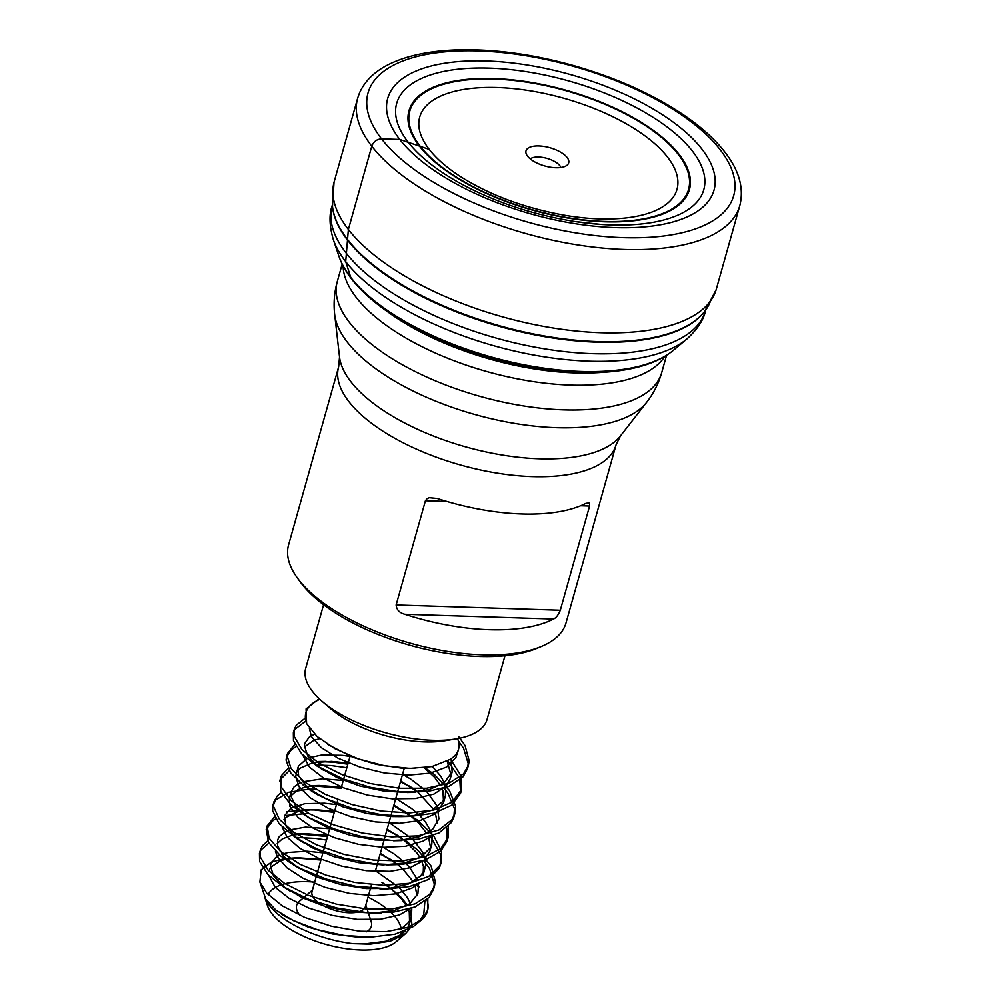 <?xml version="1.0" encoding="UTF-8"?>
<svg xmlns="http://www.w3.org/2000/svg" width="1000" height="1000" viewBox="0 0 1000 1000"><rect width="100%" height="100%" fill="white"/><g stroke="black" fill="none" stroke-linecap="round" stroke-linejoin="round"><path stroke-width="1.5" d="M521.8 513.962A144.1 61.588 15.7 0 0 586.025 503.275L589.513 503.013L589.587 506.037L560.3 610.237C558.387 614.938 556.125 617.875 553.488 619.038A144.1 61.588 -164.3 0 1 489.263 629.725A144.1 61.588 -164.3 0 1 404.738 614.263C399.438 612.825 396.562 609.725 396.125 604.963L425.412 500.763L427.238 498.5L429.35 497.713L437.287 498.5A144.1 61.588 15.7 0 0 521.8 513.962M482.212 654.812A144.1 61.588 15.7 0 0 541.65 646.363A144.1 61.588 15.7 0 0 566 622.962L616.087 444.762A144.1 61.588 -164.3 0 1 532.3 476.613A144.1 61.588 -164.3 0 1 338.65 366.775L288.55 544.987A144.1 61.588 15.7 0 0 297.15 577.638A144.1 61.588 15.7 0 0 482.212 654.812M555.788 167.75A22.175 9.475 -164.3 0 1 526.112 153.562A22.175 9.475 -164.3 0 1 549.9 147.725A22.175 9.475 -164.3 0 1 567.175 165.113A22.175 9.475 -164.3 0 1 555.788 167.75M366.575 931.775A38.8 16.575 15.7 0 0 371.15 921.587L365.812 905.05M303.075 898.138L299.288 901.388A38.8 16.575 15.7 0 0 299.887 915.337M264.6 896.712A74.825 31.975 -164.3 0 0 352.825 943.65L370.087 944.15L390.225 941.225L405.562 933.625L396.15 941.737A69.475 29.688 -164.3 0 1 360.475 950A69.475 29.688 -164.3 0 1 267.45 905.562L264.6 896.712A74.825 31.975 -164.3 0 1 264.488 896.363M266.65 901.312A69.475 29.688 -164.3 0 1 266.625 900.6M268.087 894.575A69.475 29.688 -164.3 0 1 314.688 882.138M368.038 897.138A69.475 29.688 -164.3 0 1 389.938 911.462M390.975 912.425A69.475 29.688 -164.3 0 1 401.213 929.087M401.3 932.362A69.475 29.688 -164.3 0 1 399.65 937.562M427.825 898.85L427.762 909.938L422.325 919.163A88.675 37.9 15.7 0 0 427.5 910.9A88.675 37.9 15.7 0 0 426.95 899.7M418.875 886.663A88.675 37.9 15.7 0 0 416.962 884.613M326.512 840.062L315.85 838.438L296.012 837.4M268.9 843.062L260.938 849.987L259.438 853.413L259.575 861.413L267.863 874.55L282.762 886.425L308.85 899.412L336.987 908.037L366.213 912.513L393.25 912.188L415.087 906.95L429.288 897.262L433.55 889.338L434.3 884.05L429.6 868.662L423.625 860.537M308.6 813.288L284.438 815.638M275.675 818.938L273.15 820.438L266.212 829.3L268.525 842.425L280.475 855.788L289.525 862.288L300.55 868.562L326.525 879.175L355.487 886.25L388.175 888.838L409.513 886.562L428.55 879.463L439.225 868.225L440.325 865.225L440.363 853.962L430.4 836.413L423.2 841.075L405.525 846.275L383.125 847.35L358.5 844.325L334.387 837.688L313.475 828.35L298.1 817.5L289.938 806.525L289.275 798.45L291.15 791.775M315.387 789.175L309.575 789.163M308.712 789.188L288.575 792.288L275.95 799.788L273 805.175L272.613 810.688L279 823.6L296.288 838.162L317.137 849.025L344.675 858.363L373.95 863.737L394.963 864.712L401.675 864.412L424.775 860.163L440.688 851.3L447.113 841.112L446.6 827.95M346.85 767.712L330.9 765.537L316.363 765.05M289.237 770.7L280.238 779.675L280.788 791.562L290.912 804.85L303.062 814.05L309.5 817.875L334.5 829.038L363.113 836.925L392.15 840.487L418.387 839.188L438.888 833.012L451.375 822.537L453.888 816.988L454.475 808.787L447.9 793.162L443.963 788.175M296.025 746.587L291.337 749.725L286.55 756.938L286.062 760.037L290.5 772.675L304.188 786.05L325.625 798.525L352.438 808.525L381.613 814.788L409.913 816.45L434.188 813.175L451.712 805.188L460.562 793.25L459.775 778.562L447.775 760.85M305.562 721.162L294.875 729.35L293.337 732.825L293.45 740.763L301.7 753.9L316.6 765.788L342.612 778.775L370.75 787.412L399.975 791.912L427.025 791.612L448.888 786.4L463.137 776.725L467.438 768.75L468.2 763.525L463.537 748.15L458.375 740.938M458.8 736.75L465.05 745.537L469.162 760.825L468.438 765.225L463.55 773.863L448.812 783.3L426.587 788.238L399.325 788.263L370.075 783.5L342.1 774.65L318.525 762.862L301.962 749.613L294.262 736.538L294.325 729.3L296.238 725.263L304.812 718.438M450.475 759.125L461.075 775.938L461.662 789.35L451.912 802.237L433.95 809.963L409.375 812.962L380.925 811.025L351.8 804.525L325.225 794.35L304.175 781.775L290.975 768.4L287.1 755.85L287.538 753.425L294.812 744.35M425.037 767.7L434.487 774.65L449.513 790.55L455.55 806.112L454.875 813.462L451.9 819.725L438.9 829.975L418.013 835.875L391.538 836.888L362.425 833.062L333.925 824.95L309.237 813.65L291.087 800.562L281.488 787.312L280.763 777.537L281.488 775.562L288.038 768.475M317.8 761.525L333.413 762.163L347.837 764.188M400.5 781.625L415.913 790.275M448.162 826.488L448.1 837.588L440.988 848.4L424.625 857.013L401.175 860.987L373.275 860.037L344.012 854.412L316.675 844.875L294.288 832.675L279.363 819.312L273.538 806.475L273.988 801.663L277.425 795.738L281.25 792.588M311.012 785.638L341.062 788.312M393.725 805.738L416.95 819.775L433.6 835.55L441.55 851.312L441.312 861.7L439.85 865.438L428.663 876.462L409.2 883.3L383.638 885.325L354.8 882.438L325.913 875.125L300.212 864.362L280.55 851.513L269.113 838.162L267.15 825.975L274.475 816.7M286.512 811.85L304.225 809.762L314.55 809.975L334.275 812.425M386.95 829.862L402.312 838.5M405.325 840.475L417.75 850.088L431.112 866.062L435.262 881.35L434.538 885.825L429.7 894.4L415.012 903.863L392.812 908.825L365.562 908.863L336.312 904.125L308.325 895.3L284.725 883.512L268.125 870.263L260.375 857.188L260.425 849.9L262.3 845.9L267.7 840.825M297.413 833.875L327.5 836.55M380.163 853.988L395.538 862.625M319.163 698.675L306.075 708.925L306.588 723.575L317.038 736.462L335.15 748.825L358.562 758.975L384.462 765.763L409.875 768.4L431.912 766.6L449.888 759.475A74.825 31.975 15.7 0 0 458.512 749.338A74.825 31.975 15.7 0 0 457.675 738.85M504.975 655.75L487.062 719.45A94.213 40.263 -164.3 0 1 455.925 738.938A94.213 40.263 -164.3 0 1 322.088 701.312A94.213 40.263 -164.3 0 1 305.663 668.462L323.562 604.75M541.65 646.363L537.038 648.3A139.662 59.688 -164.3 0 1 479.438 656.488A139.662 59.688 -164.3 0 1 300.075 581.688L297.15 577.638M421.388 920L413.475 926.5L395.087 934.188L370.9 937.15L343.825 935.425L317.013 929.587L293.475 920.675L275.788 910.037L265.775 899.188L259.875 882.05L266.762 893.15L282.387 905.938L304.775 917.45L331.538 926.263L359.738 931.225L386.3 931.637L408.25 927.262L422.325 919.163M405.562 933.625L409.837 928.688M411.15 926.137L411.85 924.062L410.75 911.425L409.613 908.913M407.512 905.263L401.425 897.675L391.262 888.737M390.65 888.275L381.863 882.325L390.337 888.312M320.9 860.013L295.012 857.913L285.837 858.538M284.312 858.737L271.488 862.05L261.163 869.825L259.875 882.05M416.712 884.688L418.9 887.775M424.875 901.438L423.738 914.625L418.925 921.912M371.538 884.675L365.363 906.637A27.713 11.838 -164.3 0 1 349.25 912.763A27.713 11.838 -164.3 0 1 312.013 891.637L316.188 876.775M352.825 943.65L364.625 943.913L385.55 941.312L400.975 934.688L405.4 930.812M407.887 927.387L409.6 923.35L409.275 912.212L408.212 909.325M406.475 905.863L401.287 898.6L390.9 888.75M321.037 859.525L299.012 857.825L286.462 859.112M285.2 859.388L280.413 860.763L270.663 867.275L268.938 870.8M268.65 875.362L275.238 887.35L289.125 898.35L308.975 908.138L332.587 915.475L357.35 919.362L380.475 919.237L399.412 914.95L410.062 908.775M416.987 895.788L414.988 885.2M413.263 881.737L402.675 868.913L397.675 864.638M397.113 864.188L380.35 853.325M327.812 835.413L305.8 833.7L293.238 834.987M291.975 835.263L282.3 838.913L277.213 843.5M275.438 851.237L277.275 856.725L286.85 867.788L303.4 878.45L325.087 887.375L349.5 893.4L373.925 895.7L395.625 893.863L412.212 887.95L416.838 884.65M425.35 859.963L425.65 864.812L423.162 875.113L423.425 866.388L421.763 861.087M420.037 857.625L416.887 852.887L404.45 840.512M403.9 840.075L387.137 829.2M334.6 811.287L314.125 809.562L300.025 810.875M298.762 811.137L285.438 817.613L283.988 819.375M282.213 827.125L287.038 837.075L299.637 848.15L318.538 858.263L341.65 866.125L366.413 870.7L390.037 871.338L409.925 867.8L423.837 860.35L429.938 850.987L431.812 844.325L430.525 847.613L420.962 857.1L404.425 863.037L382.738 864.912L358.325 862.638L333.9 856.637L312.188 847.725L295.6 837.062L285.975 826L284.35 815.938L290.887 808.162L304.788 803.688L324.45 803.188L336.475 804.625M430.538 847.562L428.55 836.963M426.812 833.5L418.8 823.162L411.238 816.4M410.662 815.95L393.913 805.088M341.375 787.175L319.35 785.462L306.8 786.762M305.538 787.025L297.9 789.587L289.887 796.8L289.275 798.45M437.325 823.438L435.325 812.85M433.6 809.388L418.013 792.275M417.45 791.838L400.688 780.962M348.15 763.05L331.463 761.375L313.575 762.638M312.312 762.9L300.475 768.037L297.55 771.15M445.688 787.6L445.363 796.087L442.912 801.338L431.962 810.238L414.325 815.462L400.3 816.65L391.95 816.562L367.325 813.562L343.2 806.963L316.887 794.425L306.837 786.787L298.625 775.812L297.938 767.65L295.688 776.425L299.1 786.812L310.363 797.913L328.25 808.3L350.775 816.663L375.438 821.912L399.475 823.288L420.225 820.512L435.375 813.737L443.5 802.763L442.987 791.062L442.1 788.725M440.375 785.263L434.688 777.438L424.312 767.775M319.65 738.675L313.75 740.375L304.325 747.025M302.55 754.775L309.575 767.225L323.75 778.2L343.8 787.913L367.525 795.125L392.262 798.85L415.275 798.55L433.975 794.087L446.312 785.837L450.275 778.637L450.925 774.575L447.188 761.2M309.262 728.012L311.425 736.587L321.312 747.65L338.113 758.275L359.975 767.1L384.438 772.987L408.8 775.113L430.337 773.1L446.662 767.025L455.95 757.425L457.6 751.737M414.8 768.388L401.087 768.075L376.35 764.362L352.612 757.188L327.812 744.5M451.087 758.725L452.15 771.963L444.113 782.887L429 789.688L408.288 792.5L384.263 791.137L359.6 785.925L337.05 777.575L319.125 767.2L307.8 756.1L304.337 745.7L304.713 743.538L309.075 737.3L314.55 734.137M432.438 766.5L440.825 776.275L444.275 782.763M297.938 767.65L298.512 766.075L306.825 758.675M309.025 757.763L321.575 755.05L342.062 755.312L350.025 756.388M402.562 774.287L410.825 779.15L425.562 790.512M426.725 791.637L437.113 805.962L438.925 818.8L432.562 829.488L418.688 836.963L398.85 840.537L375.238 839.938L350.475 835.375L327.35 827.537L308.4 817.425L295.763 806.363L290.8 795.725L291.163 791.775L294.05 786.875L300.05 782.788M302.25 781.875L322.638 778.775L343.25 780.5M395.788 798.413L411.512 808.475L418.775 814.638M419.938 815.763L425.475 822L430.712 831M432.137 835.837L431.812 844.312M389.012 822.525L412 838.75M413.162 839.875L422.337 851.712L423.938 855.113M425.037 868.438L420.763 875.987L408.175 884.112L389.288 888.425L366.175 888.587L341.413 884.725L317.787 877.412L297.9 867.638L283.975 856.637L277.538 845.812L277.6 840.013L279.288 836.538L286.488 831.025M288.688 830.113L305.462 827.1L329.7 828.737M382.225 846.65L394.712 854.35L405.225 862.875M406.388 864L409.862 867.712L417.163 879.237M418.575 884.075L417.863 893.787L409.712 903.838L394.338 910.487L373.212 913.125L349.325 911.587L324.7 906.225L302.288 897.763L284.6 887.325L273.6 876.237L270.475 865.888L270.812 864.125L275.55 857.6L279.713 855.15M281.913 854.237L288.2 852.463L306.95 851.2L322.912 852.85M375.45 870.763L398.438 886.988M399.6 888.112L407.3 897.45L410.375 903.363M411.788 908.2L411.475 916.675L408.7 922.375L400.538 929.5M370.763 937.15L357.05 937.1L332.388 933.95L308.35 927.2L287.587 917.788L281.675 914.188M560.862 167.5A16.625 7.1 15.7 0 0 546.912 158.363A16.625 7.1 15.7 0 0 530.25 158.9M429.225 149.388L399.75 139.45L381.55 138.863C376.775 139.213 373.512 141.65 371.775 146.2L348.363 229.462L345.7 261.613L350.737 277.337M388.312 312.262A170.188 72.737 15.7 0 0 575 372.912A170.188 72.737 15.7 0 0 602.1 372.362M664.825 356.362A168.487 72 -164.3 0 1 570.688 385.1A168.487 72 -164.3 0 1 343.1 265.938M342.175 264.113L337.3 281.45A168.487 72 15.7 0 0 563.725 409.875A168.487 72 15.7 0 0 661.7 372.638L666.575 355.288M556.625 427.7A164.475 70.287 -164.3 0 1 334.688 314.637L339.525 356.975A148.112 63.3 15.7 0 0 539.388 458.787A148.112 63.3 15.7 0 0 620.438 435.938L646.637 402.325A164.475 70.287 -164.3 0 1 556.625 427.7M306.588 723.575A82.025 35.05 -164.3 0 1 319.875 699.338M455.925 738.938L444.812 740.763A80.4 34.362 -164.3 0 1 330.625 708.662L322.088 701.312M553.488 619.038L404.738 614.263M589.587 506.037L580.65 505.75M446.887 501.45L425.412 500.763M396.125 604.963L560.3 610.237M710.638 300.75A196.238 83.863 -164.3 0 1 705.025 310.925L716.175 289.65A198.487 84.825 -164.3 0 1 716.175 289.675A198.487 84.825 -164.3 0 1 600.988 332.725A198.487 84.825 -164.3 0 1 524.275 322.388A198.487 84.825 -164.3 0 1 334.025 182.262A198.487 84.825 -164.3 0 1 334.025 182.237L332.463 206.2A196.238 83.863 -164.3 0 0 332.475 206.287L332.562 207.075A195.938 83.737 -164.3 0 0 595.112 342.113A195.938 83.737 -164.3 0 0 596.85 342.175A195.938 83.737 -164.3 0 0 597.013 342.175A195.938 83.737 -164.3 0 0 704.488 311.625L705.837 309.175M705.025 310.925A196.238 83.863 -164.3 0 1 704.975 310.988A196.238 83.863 -164.3 0 1 597.337 341.587A196.238 83.863 -164.3 0 1 597.038 341.575A196.238 83.863 -164.3 0 1 332.475 206.287M710.125 301.438A195.938 83.737 -164.3 0 1 704.737 311.312M705.6 310.163A193.85 82.85 -164.3 0 1 592.7 353.675A193.85 82.85 -164.3 0 1 405.438 300.863A193.85 82.85 -164.3 0 1 332.375 205.25M705.85 309.137C704.3 318.863 698.012 328.787 686.988 338.913L686.988 338.913A191.4 81.8 -164.3 0 1 589.312 361.188A191.4 81.8 -164.3 0 1 589.075 361.188A191.4 81.8 -164.3 0 1 333.275 239.5L338.963 256.337C342.837 267.587 350.163 278.688 360.95 289.637C379.688 308.463 405.387 325.112 438.075 339.575C483.413 359.137 529.338 370.1 575.875 372.475C599.062 373.438 619.525 371.725 637.25 367.3C652.15 363.575 664.188 357.912 673.363 350.325A180.9 77.312 -164.3 0 1 580.975 371.45A180.9 77.312 -164.3 0 1 578.362 371.35A180.9 77.312 -164.3 0 1 338.963 256.337M610.363 218.975C596.75 219.262 582.025 218.113 566.2 215.525C525.913 208.438 490.9 195.613 461.175 177.037A133.625 57.1 -164.3 0 1 461.125 177A133.625 57.1 -164.3 0 1 462.8 89.612A133.625 57.1 -164.3 0 1 654.525 143.5A133.625 57.1 -164.3 0 1 610.425 218.962A133.625 57.1 -164.3 0 1 610.363 218.975A133.625 57.1 -164.3 0 1 599.3 218.9M568.562 217.838A144.787 61.875 -164.3 0 1 414.938 101.188A144.787 61.875 -164.3 0 1 642.987 124.012A144.787 61.875 -164.3 0 1 604.388 221.425A144.787 61.875 -164.3 0 1 568.562 217.838M568.85 218.212A145.688 62.263 -164.3 0 1 414.1 100.85A145.688 62.263 -164.3 0 1 643.55 123.75A145.688 62.263 -164.3 0 1 604.75 221.788A145.688 62.263 -164.3 0 1 568.85 218.212M468.375 187.65A159.5 68.162 -164.3 0 1 466.037 186.438A159.5 68.162 -164.3 0 1 465.95 186.4A159.5 68.162 -164.3 0 1 439.538 72.375A159.5 68.162 -164.3 0 1 677.8 135.688A159.5 68.162 -164.3 0 1 611.038 224.95A159.5 68.162 -164.3 0 1 601.4 224.475A159.5 68.162 -164.3 0 1 601.312 224.462A159.5 68.162 -164.3 0 1 574.5 221.462M576.538 223.9A169.488 72.438 -164.3 0 1 393.125 87.613A169.488 72.438 -164.3 0 1 659.912 113.112A169.488 72.438 -164.3 0 1 615.475 227.625A169.488 72.438 -164.3 0 1 576.538 223.9M575.712 232.875A189.913 81.163 -164.3 0 1 374.875 79.812A189.913 81.163 -164.3 0 1 674.038 109.975A189.913 81.163 -164.3 0 1 623.25 237.662A189.913 81.163 -164.3 0 1 575.712 232.875M572.05 244A198.487 84.825 -164.3 0 1 357.75 97.837L359.475 92.975C365.325 79.95 376.287 69.862 392.362 62.725C408.913 55.362 429.338 51.125 453.612 50C491.287 48.475 531.663 53.762 574.7 65.875C617.712 78.3 654.65 95.075 685.512 116.2C703.512 128.663 717.425 141.675 727.25 155.238C739.613 172.25 743.838 188.925 739.912 205.263L739.912 205.263A198.487 84.825 -164.3 0 1 624.4 249.462A198.487 84.825 -164.3 0 1 572.05 244M337.3 281.45C334.263 292.4 333.4 303.463 334.688 314.637M646.637 402.325C653.562 393.462 658.575 383.562 661.7 372.638M339.525 356.975L338.65 366.775M616.087 444.762L620.438 435.938M294.312 729.3L293.325 732.825M287.538 753.425L286.55 756.938M280.763 777.537L279.762 781.05M273.975 801.65L272.987 805.175M267.2 825.775L266.212 829.287M260.425 849.887L259.425 853.413M468.438 765.238L467.45 768.75M461.662 789.35L460.675 792.875M454.888 813.475L453.888 816.988M448.1 837.588L447.113 841.112M441.325 861.712L440.337 865.225M434.538 885.825L433.55 889.35M427.762 909.95L427.5 910.9M375.262 871.413L377.15 864.737M377.325 864.075L390.7 816.5M390.887 815.837L397.488 792.375M397.663 791.712L404.263 768.263M316.512 875.638L322.975 852.65M323.288 851.513L337.837 799.762M341.438 786.975L350.087 756.175M312.462 890.05L303.913 897.4M409.6 923.35L411.475 916.675M443.5 802.763L445.375 796.087M450.275 778.637L452.15 771.963M457.062 754.525L458.512 749.338M299.012 857.825L295.012 857.9M388.65 858.213L395.613 862.663M305.788 833.7L297.512 833.875M395.425 834.087L402.388 838.55M312.575 809.587L304.288 809.75M402.2 809.975L409.175 814.425M319.35 785.462L311.062 785.638M408.988 785.85L415.95 790.312M326.138 761.35L317.85 761.513M282.762 886.425L289.75 890.888M381.438 912.95L373.188 913.125M289.538 862.3L296.525 866.775M388.212 888.838L379.975 889M296.312 838.188L303.312 842.65M395 864.712L386.75 864.887M303.1 814.062L310.087 818.538M401.775 840.6L393.525 840.763M309.875 789.95L316.863 794.412M408.55 816.475L400.312 816.65M316.663 765.825L323.65 770.3M415.337 792.362L407.088 792.537M704.975 310.988L704.488 311.625M332.688 204.25C328.95 213.35 329.15 225.1 333.275 239.5M686.988 338.913L673.363 350.325M465.95 186.4C499.212 203.5 535.487 215.2 574.788 221.5L601.4 224.475M357.75 97.837L334.025 182.262M739.912 205.263L716.175 289.675"/></g></svg>
